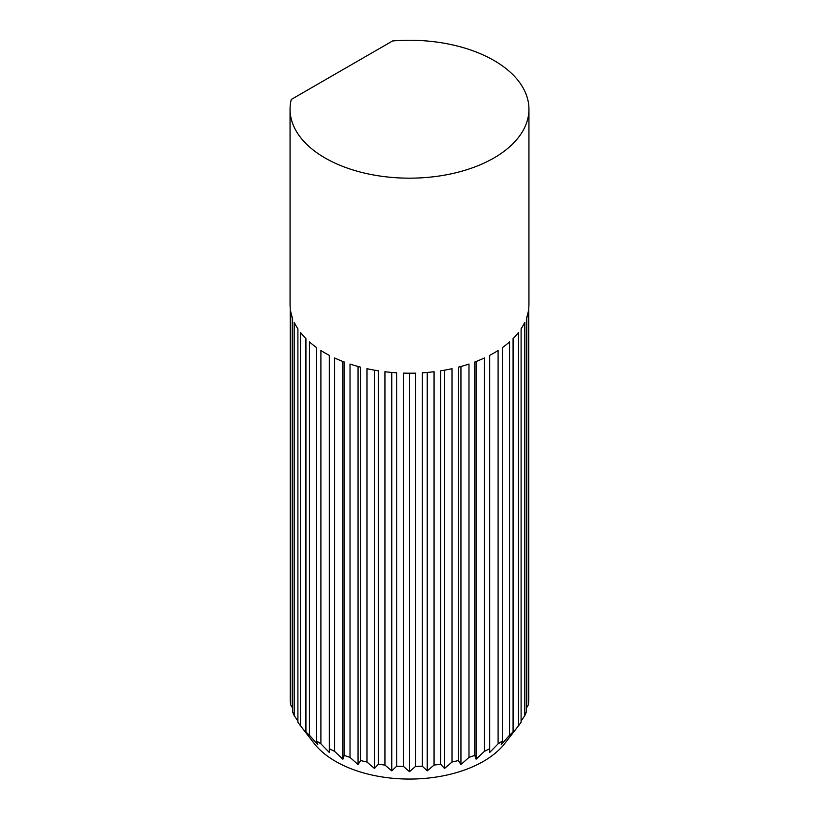 <?xml version="1.0" encoding="UTF-8"?>
<svg xmlns="http://www.w3.org/2000/svg" width="819" height="819" viewBox="0 0 819 819"><rect width="100%" height="100%" fill="white"/><g stroke="black" fill="none" stroke-linecap="round" stroke-linejoin="round"><path stroke-width="1.23" d="M498.075 743.857L489.629 752.518L489.629 355.395A119.441 68.96 0 0 0 493.959 353.009A119.441 68.96 0 0 0 498.075 350.512L498.075 743.857A119.441 68.96 0 0 0 502.497 740.867L502.497 347.522A119.441 68.96 0 0 0 509.52 341.943L509.52 735.288A119.441 68.96 0 0 0 513.073 731.94L513.073 338.595A119.441 68.96 0 0 0 518.499 332.453L518.499 725.798A119.441 68.96 0 0 0 518.529 725.747A119.441 68.96 0 0 0 521.099 722.163L521.099 328.818A119.441 68.96 0 0 0 524.795 322.256L524.795 715.601A119.441 68.96 0 0 0 526.382 711.783L526.382 318.437A119.441 68.96 0 0 0 528.255 311.619L528.255 704.964A119.441 68.96 0 0 0 528.787 701.054L528.787 307.698A119.441 68.96 0 0 0 528.941 304.258L528.941 109.214A119.441 68.96 0 0 0 392.608 40.95L291.267 99.457A119.441 68.96 0 0 0 290.059 109.214A119.441 68.96 0 0 0 363.79 172.922A119.441 68.96 0 0 0 493.959 157.975A119.441 68.96 0 0 0 528.941 109.214M297.901 720.986L294.205 715.601L294.205 322.256A119.441 68.96 -0 0 0 297.901 328.818L297.901 722.163A119.441 68.96 0 0 0 300.471 725.747L314.097 743.345A104.504 60.34 0 0 0 483.394 761.383A104.504 60.34 0 0 0 504.903 743.345L518.529 725.747M528.255 704.964L526.382 708.159M524.795 715.601L521.099 720.986M518.499 725.798L510.462 735.964L513.073 731.94M509.52 735.288L501.177 744.717L502.497 740.867M334.551 357.944A119.441 68.96 -0 0 0 344.215 361.998L344.215 755.343L342.895 759.182L334.551 751.289L334.551 357.944M342.895 759.182L342.895 361.496M329.371 748.74L329.371 752.518L320.925 743.857L320.925 350.512A119.441 68.96 0 0 0 329.371 355.395L329.371 748.74A119.441 68.96 0 0 0 334.551 751.289M316.503 740.867L317.823 744.717L309.48 735.288L309.48 341.943A119.441 68.96 -0 0 0 316.503 347.522L316.503 740.867A119.441 68.96 0 0 0 320.925 743.857M305.927 731.94L308.538 735.964L300.501 725.798L300.501 332.453A119.441 68.96 -0 0 0 305.927 338.595L305.927 731.94A119.441 68.96 0 0 0 309.48 735.288M292.618 708.159L290.745 704.964L290.745 311.619A119.441 68.96 -0 0 0 292.618 318.437L292.618 711.783A119.441 68.96 0 0 0 294.205 715.601M290.059 109.214L290.059 304.258A119.441 68.96 -0 0 0 290.213 307.698L290.213 701.054A119.441 68.96 0 0 0 290.745 704.964M476.105 759.182L474.785 755.343L474.785 361.998A119.441 68.96 0 0 0 484.449 357.944L484.449 751.289L476.105 759.182L476.105 361.496M460.943 764.547L458.333 760.534L458.333 367.178A119.441 68.96 0 0 0 468.98 364.056L468.98 757.401L460.943 764.547L460.943 366.482M444.512 768.478L440.683 764.168L440.683 370.823A119.441 68.96 -0 0 0 452.037 368.683L452.037 762.039L444.512 768.478L444.512 370.178M427.231 770.874L422.266 766.164L422.266 372.819A119.441 68.96 -0 0 0 434.06 371.734L434.06 765.079L427.231 770.874L427.231 372.45M409.5 771.682L403.532 766.471L403.532 373.126A119.441 68.96 -0 0 0 415.468 373.126L415.468 766.471L409.5 771.682L409.5 373.208M391.769 770.874L384.94 765.079L384.94 371.734A119.441 68.96 -0 0 0 396.734 372.819L396.734 766.164L391.769 770.874L391.769 372.45M374.488 768.478L366.963 762.039L366.963 368.683A119.441 68.96 -0 0 0 378.317 370.823L378.317 764.168L374.488 768.478L374.488 370.178M358.057 764.547L350.02 757.401L350.02 364.056A119.441 68.96 -0 0 0 360.667 367.178L360.667 760.534L358.057 764.547L358.057 366.482M484.449 751.289A119.441 68.96 0 0 0 489.629 748.74M468.98 757.401A119.441 68.96 0 0 0 474.785 755.343M452.037 762.039A119.441 68.96 0 0 0 458.333 760.534M434.06 765.079A119.441 68.96 0 0 0 440.683 764.168M415.468 766.471A119.441 68.96 0 0 0 422.266 766.164M396.734 766.164A119.441 68.96 0 0 0 403.532 766.471M378.317 764.168A119.441 68.96 0 0 0 384.94 765.079M360.667 760.534A119.441 68.96 0 0 0 366.963 762.039M344.215 755.343A119.441 68.96 0 0 0 350.02 757.401"/></g></svg>
